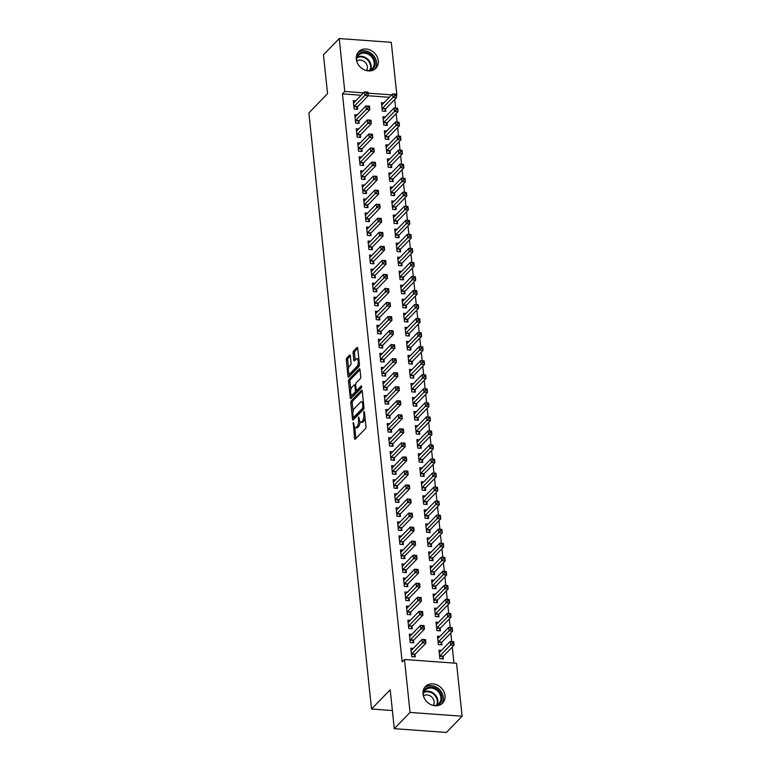 <?xml version="1.0" encoding="UTF-8"?>
<svg xmlns="http://www.w3.org/2000/svg" width="771" height="771" viewBox="0 0 771 771"><rect width="100%" height="100%" fill="white"/><g stroke="black" fill="none" stroke-linecap="round" stroke-linejoin="round"><path stroke-width="1.16" d="M353.282 422.383L354.525 438.41A1.503 0.578 -85.8 0 0 354.988 439.316A1.503 0.578 -85.8 0 0 355.238 439.191L365.55 428.57A1.503 0.578 -85.8 0 0 365.984 426.604L364.442 411.955L363.941 411.406L363.835 414.682A4.809 1.86 -85.8 0 1 362.466 420.976L361.609 421.862A4.809 1.86 -85.8 0 1 360.799 422.248A4.809 1.86 -85.8 0 1 359.315 419.347L358.611 416.899L358.515 420.166A4.809 1.86 -85.8 0 1 357.146 426.469L356.279 427.356A4.809 1.86 -85.8 0 1 355.47 427.741A4.809 1.86 -85.8 0 1 353.985 424.831L353.282 422.383M378.282 60.755A11.941 9.994 -135.9 0 1 375.872 68.272A11.941 9.994 -135.9 0 1 364.163 69.766A11.941 9.994 -135.9 0 1 356.327 59.155A11.941 9.994 -135.9 0 1 358.737 51.638A11.941 9.994 -135.9 0 1 370.456 50.144A11.941 9.994 -135.9 0 1 378.282 60.755M445.012 695.606A11.941 9.994 -135.9 0 1 442.602 703.123A11.941 9.994 -135.9 0 1 430.893 704.617A11.941 9.994 -135.9 0 1 423.057 694.016A11.941 9.994 -135.9 0 1 425.467 686.489A11.941 9.994 -135.9 0 1 437.176 684.995A11.941 9.994 -135.9 0 1 445.012 695.606M350.333 355.903A1.503 0.578 -85.8 0 0 349.87 354.997A1.503 0.578 -85.8 0 0 349.61 355.113L346.719 358.101A1.503 0.578 -85.8 0 0 346.295 360.067L348 376.325A1.503 0.578 -85.8 0 0 348.463 377.231A1.503 0.578 -85.8 0 0 348.714 377.115L359.026 366.485A1.503 0.578 -85.8 0 0 359.459 364.519L357.744 348.261A1.503 0.578 -85.8 0 0 357.281 347.355A1.503 0.578 -85.8 0 0 357.031 347.47L353.532 351.075A1.503 0.578 -85.8 0 0 353.108 353.041L353.841 359.999A1.503 0.578 -85.8 0 0 354.303 360.905A1.503 0.578 -85.8 0 0 354.554 360.789L356.289 358.997A4.019 1.561 -85.8 0 1 356.963 358.679A4.019 1.561 -85.8 0 1 358.255 361.936A4.019 1.561 -85.8 0 1 357.06 366.37L350.275 373.366A4.019 1.561 -85.8 0 1 349.6 373.694A4.019 1.561 -85.8 0 1 348.309 370.437A4.019 1.561 -85.8 0 1 349.504 365.994L350.632 364.828A1.503 0.578 -85.8 0 0 351.065 362.862L350.333 355.903L348.126 358.197A1.503 0.578 -85.8 0 0 347.702 360.163L348.54 368.162M361.185 95.247L342.449 93.879L402.154 661.913L404.486 659.504L456.557 663.282L462.118 716.211L410.047 712.433L404.486 659.504M342.449 93.879L344.782 91.479L339.221 38.55L391.292 42.328L396.853 95.257L396.246 95.209M462.118 716.211L446.37 732.45L394.289 728.672L390.203 689.785L371.535 709.031L308.882 112.923L327.55 93.677L323.463 54.789L339.221 38.55M394.289 728.672L410.047 712.433M351.219 400.959A1.503 0.578 -85.8 0 0 350.795 402.925L352.501 419.183A1.503 0.578 -85.8 0 0 352.973 420.089A1.503 0.578 -85.8 0 0 353.224 419.973L363.536 409.343A1.503 0.578 -85.8 0 0 363.96 407.377L362.254 391.119A1.503 0.578 -85.8 0 0 361.792 390.203A1.503 0.578 -85.8 0 0 361.532 390.328L351.219 400.959L352.626 401.055A1.503 0.578 -85.8 0 0 352.202 403.021L353.089 411.454M350.256 397.759L348.54 381.491A1.503 0.578 -85.8 0 1 348.974 379.525L359.286 368.904A1.503 0.578 -85.8 0 1 359.537 368.779A1.503 0.578 -85.8 0 1 359.999 369.685L360.732 376.643A1.503 0.578 -85.8 0 1 360.308 378.619L356.125 382.927A1.503 0.578 -85.8 0 0 355.691 384.893L356.183 389.509A1.503 0.578 -85.8 0 0 356.645 390.415A1.503 0.578 -85.8 0 0 356.896 390.299L361.252 385.808L361.454 387.736L350.969 398.54A1.503 0.578 -85.8 0 1 350.718 398.665A1.503 0.578 -85.8 0 1 350.256 397.759L351.634 397.855M371.535 709.031L392.391 710.544M357.233 114.879L354.766 114.696L355.643 123.119L359.17 123.379L358.929 121.105M385.375 116.922L382.908 116.739L383.794 125.162L387.312 125.422L387.071 123.148M360.182 142.953L357.715 142.78L358.602 151.203L362.119 151.453L361.878 149.189M388.333 144.996L385.866 144.823L386.743 153.246L390.261 153.496L390.03 151.232M363.131 171.037L360.664 170.854L361.551 179.277L365.069 179.537L364.828 177.263M391.282 173.08L388.815 172.897L389.702 181.32L393.22 181.58L392.979 179.306M366.08 199.111L363.613 198.937L364.5 207.36L368.018 207.611L367.777 205.346M394.232 201.154L391.764 200.98L392.651 209.404L396.169 209.654L395.928 207.389M369.039 227.194L366.562 227.011L367.449 235.434L370.967 235.695L370.735 233.42M397.181 229.238L394.713 229.054L395.6 237.478L399.118 237.738L398.877 235.463M371.988 255.268L369.521 255.095L370.408 263.518L373.925 263.769L373.684 261.494M400.139 257.312L397.663 257.138L398.549 265.561L402.067 265.812L401.836 263.537M374.937 283.352L372.47 283.169L373.357 291.592L376.874 291.852L376.634 289.578M403.088 285.395L400.621 285.212L401.498 293.635L405.026 293.896L404.785 291.621M377.886 311.426L375.419 311.253L376.306 319.676L379.824 319.926L379.583 317.652M406.038 313.469L403.57 313.296L404.457 321.719L407.975 321.97L407.734 319.695M380.835 339.51L378.368 339.327L379.255 347.75L382.773 348.01L382.541 345.736M408.987 341.553L406.519 341.37L407.406 349.793L410.924 350.053L410.683 347.779M383.794 367.584L381.327 367.41L382.204 375.834L385.731 376.084L385.49 373.81M411.936 369.627L409.468 369.454L410.355 377.877L413.873 378.127L413.632 375.853M386.743 395.668L384.276 395.484L385.163 403.908L388.68 404.168L388.439 401.893M414.894 397.711L412.418 397.528L413.304 405.951L416.822 406.211L416.591 403.937M389.692 423.742L387.225 423.558L388.112 431.982L391.629 432.242L391.389 429.967M417.843 425.785L415.376 425.602L416.263 434.034L419.781 434.285L419.54 432.011M392.641 451.825L390.174 451.642L391.061 460.065L394.579 460.316L394.338 458.051M420.793 453.868L418.325 453.685L419.212 462.108L422.73 462.359L422.489 460.094M395.6 479.899L393.123 479.716L394.01 488.139L397.528 488.4L397.296 486.125M423.742 481.942L421.274 481.759L422.161 490.183L425.679 490.443L425.438 488.168M398.549 507.973L396.082 507.8L396.969 516.223L400.486 516.474L400.245 514.209M426.691 510.017L424.223 509.843L425.11 518.266L428.628 518.517L428.397 516.252M401.498 536.057L399.031 535.874L399.918 544.297L403.435 544.557L403.194 542.283M429.649 538.1L427.182 537.917L428.059 546.34L431.587 546.6L431.346 544.326M404.447 564.131L401.98 563.958L402.867 572.381L406.384 572.631L406.144 570.357M432.598 566.174L430.131 566.001L431.018 574.424L434.536 574.674L434.295 572.4M407.396 592.215L404.929 592.032L405.816 600.455L409.334 600.715L409.093 598.441M435.548 594.258L433.08 594.075L433.967 602.498L437.485 602.758L437.244 600.484M410.355 620.289L407.888 620.115L408.765 628.538L412.283 628.789L412.051 626.515M438.497 622.332L436.029 622.158L436.916 630.582L440.434 630.832L440.193 628.558M413.304 648.372L410.837 648.189L411.724 656.613L415.241 656.873L415 654.598M441.455 650.416L438.978 650.232L439.865 658.656L443.383 658.916L443.152 656.641M389.336 97.291L368.23 95.758M453.955 663.099L452.269 647.042M451.69 641.539L450.784 633.001M450.216 627.507L449.31 618.959M448.732 613.465L447.835 604.927M447.257 599.424L446.361 590.885M445.783 585.382L444.886 576.843M444.308 571.35L443.412 562.801M442.833 557.308L441.937 548.769M441.359 543.266L440.463 534.727M439.884 529.234L438.988 520.685M438.41 515.192L437.514 506.643M436.935 501.15L436.029 492.611M435.451 487.108L434.555 478.569M433.977 473.076L433.08 464.527M432.502 459.034L431.606 450.495M431.028 444.992L430.131 436.453M429.553 430.95L428.657 422.412M428.078 416.918L427.182 408.37M426.604 402.876L425.708 394.338M425.129 388.835L424.233 380.296M423.655 374.802L422.749 366.254M422.171 360.761L421.274 352.212M420.696 346.719L419.8 338.18M419.222 332.677L418.325 324.138M417.747 318.645L416.851 310.096M416.273 304.603L415.376 296.064M414.798 290.561L413.902 282.022M413.323 276.519L412.427 267.98M411.849 262.487L410.953 253.938M410.374 248.445L409.468 239.906M408.89 234.403L407.994 225.864M407.416 220.371L406.519 211.823M405.941 206.329L405.045 197.781M404.467 192.287L403.57 183.749M402.992 178.246L402.096 169.707M401.518 164.213L400.621 155.665M400.043 150.172L399.147 141.633M398.568 136.13L397.672 127.591M397.094 122.088L396.188 113.549M395.619 108.056L394.713 99.507M439.971 636.374L437.504 636.191L438.391 644.614L441.908 644.874L441.677 642.6M411.83 634.331L409.362 634.148L410.239 642.571L413.767 642.831L413.526 640.556M437.022 608.3L434.555 608.117L435.442 616.54L438.959 616.79L438.718 614.526M408.881 606.257L406.404 606.073L407.29 614.497L410.808 614.747L410.577 612.482M434.073 580.216L431.606 580.033L432.492 588.466L436.01 588.716L435.769 586.442M405.922 578.173L403.455 577.99L404.341 586.423L407.859 586.673L407.618 584.399M431.124 552.142L428.657 551.959L429.543 560.382L433.061 560.642L432.82 558.368M402.973 550.099L400.506 549.916L401.392 558.339L404.91 558.599L404.669 556.325M428.175 524.058L425.698 523.885L426.585 532.308L430.102 532.559L429.871 530.284M400.024 522.015L397.557 521.842L398.443 530.265L401.961 530.515L401.72 528.241M425.216 495.984L422.749 495.801L423.636 504.224L427.153 504.485L426.912 502.21M397.075 493.941L394.607 493.758L395.484 502.181L399.002 502.441L398.771 500.167M422.267 467.901L419.8 467.727L420.687 476.15L424.204 476.401L423.963 474.126M394.116 465.857L391.649 465.684L392.535 474.107L396.053 474.358L395.812 472.083M419.318 439.827L416.851 439.643L417.737 448.067L421.255 448.327L421.014 446.052M391.167 437.783L388.7 437.6L389.586 446.024L393.104 446.284L392.863 444.009M416.369 411.743L413.902 411.569L414.779 419.993L418.306 420.243L418.065 417.969M388.218 409.7L385.751 409.526L386.637 417.949L390.155 418.2L389.914 415.926M413.41 383.669L410.943 383.486L411.83 391.909L415.347 392.169L415.116 389.895M385.269 381.626L382.801 381.443L383.688 389.866L387.206 390.126L386.965 387.852M410.461 355.585L407.994 355.412L408.881 363.835L412.398 364.085L412.157 361.821M382.32 353.542L379.843 353.369L380.729 361.792L384.247 362.042L384.016 359.778M407.512 327.511L405.045 327.328L405.931 335.751L409.449 336.011L409.208 333.737M379.361 325.468L376.894 325.285L377.78 333.708L381.298 333.968L381.057 331.694M404.563 299.437L402.096 299.254L402.982 307.677L406.5 307.928L406.259 305.663M376.412 297.384L373.945 297.211L374.831 305.634L378.349 305.885L378.108 303.62M401.614 271.353L399.147 271.17L400.024 279.594L403.541 279.854L403.31 277.579M373.463 269.31L370.996 269.127L371.882 277.55L375.4 277.811L375.159 275.536M398.655 243.279L396.188 243.096L397.075 251.519L400.592 251.78L400.351 249.505M370.514 241.236L368.046 241.053L368.923 249.476L372.451 249.737L372.21 247.462M395.706 215.196L393.239 215.022L394.126 223.445L397.643 223.696L397.402 221.422M367.555 213.153L365.088 212.979L365.974 221.402L369.492 221.653L369.261 219.378M392.757 187.122L390.29 186.939L391.176 195.362L394.694 195.622L394.453 193.348M364.606 185.079L362.139 184.895L363.025 193.319L366.543 193.579L366.302 191.304M389.808 159.038L387.341 158.865L388.227 167.288L391.745 167.538L391.504 165.264M361.657 156.995L359.19 156.821L360.076 165.245L363.594 165.495L363.353 163.221M386.859 130.964L384.382 130.781L385.269 139.204L388.786 139.464L388.555 137.19M358.708 128.921L356.241 128.738L357.127 137.161L360.645 137.421L360.404 135.147M383.9 102.88L381.433 102.707L382.32 111.13L385.837 111.381L385.596 109.106M355.759 100.837L353.291 100.664L354.168 109.087L357.686 109.337L357.455 107.063M391.668 94.881L368.095 93.166M363.517 92.838L344.782 91.479M396.313 95.826L396.853 95.257M355.47 427.741L356.877 427.838A4.809 1.86 -85.8 0 0 357.696 427.452L356.279 427.356M359.98 421.641A4.809 1.86 -85.8 0 1 358.554 426.575L357.696 427.452M360.799 422.248L362.206 422.354A4.809 1.86 -85.8 0 0 363.016 421.968L361.609 421.862M365.097 418.171A4.809 1.86 -85.8 0 1 363.873 421.082L363.016 421.968M354.756 427.279L355.932 438.487L354.525 438.41M362.254 391.138L352.626 401.055M353.725 417.496L353.908 419.26L352.501 419.183M353.147 416.841L353.648 417.39L362.698 408.061L362.794 404.688A4.809 1.86 -85.8 0 0 361.3 401.787A4.809 1.86 -85.8 0 0 360.491 402.173L354.303 408.543A4.809 1.86 -85.8 0 0 352.935 414.846L353.147 416.841M354.718 417.468L353.648 417.39M363.931 408.351L355.055 417.496M363.43 402.346A4.809 1.86 -85.8 0 0 362.707 401.884L361.3 401.787M351.653 397.836L351.335 394.781M350.795 389.654L349.947 381.597L348.54 381.491M359.999 369.714L350.381 379.631A1.503 0.578 -85.8 0 0 349.947 381.597M357.821 390.367A1.503 0.578 -85.8 0 0 358.052 390.521A1.503 0.578 -85.8 0 0 358.303 390.396L361.753 386.84M351.778 387.399A4.019 1.561 -85.8 0 0 350.593 391.832A4.019 1.561 -85.8 0 0 351.875 395.089A4.019 1.561 -85.8 0 0 352.559 394.771L354.949 392.304A1.503 0.578 -85.8 0 0 355.373 390.338L354.891 385.722A1.503 0.578 -85.8 0 0 354.429 384.806A1.503 0.578 -85.8 0 0 354.178 384.931L351.778 387.399M351.875 395.089L353.282 395.195A4.019 1.561 -85.8 0 0 353.966 394.868L352.559 394.771M355.373 390.338L356.78 390.434A1.503 0.578 -85.8 0 1 356.356 392.41L353.966 394.868M349.6 373.694L351.007 373.79A4.019 1.561 -85.8 0 0 351.682 373.472L350.275 373.366M359.431 364.317A4.019 1.561 -85.8 0 1 358.467 366.476L351.682 373.472M358.881 359.055A4.019 1.561 -85.8 0 0 358.37 358.785L356.963 358.679M357.754 348.28L354.939 351.171A1.503 0.578 -85.8 0 0 354.515 353.147L355.248 360.076M349.09 373.415L349.408 376.402M452.085 641.78L452.24 643.187L453.647 643.284L453.493 641.886L450.168 641.433L453.685 641.684L454.052 645.202L450.534 644.942L450.168 641.433L439.547 652.382A1.532 0.598 94.2 0 1 439.316 652.497L439.219 652.507M442.168 658.82L443.229 656.468A1.532 0.598 94.2 0 1 443.431 656.14L454.052 645.202L453.647 643.284M439.634 656.381L439.701 656.217A1.532 0.598 94.2 0 1 439.913 655.89L452.24 643.187M424.089 641.144L425.496 641.241L425.351 639.843L423.944 639.737L424.089 641.144L422.383 642.898L422.016 639.39L425.534 639.641L425.9 643.159L422.383 642.898L411.762 653.847A1.532 0.598 -85.8 0 0 411.56 654.174L411.483 654.338M411.078 650.464L411.165 650.454A1.532 0.598 -85.8 0 0 411.396 650.338L422.016 639.39L423.944 639.737M425.496 641.241L425.9 643.159L415.28 654.097A1.532 0.598 -85.8 0 0 415.077 654.425L414.017 656.776M450.611 627.739L450.765 629.146L452.172 629.252L452.018 627.845L448.693 627.392L452.211 627.652L452.577 631.16L449.059 630.9L448.693 627.392L438.073 638.34A1.532 0.598 94.2 0 1 437.841 638.465L437.745 638.465M440.694 644.787L441.744 642.426A1.532 0.598 94.2 0 1 441.956 642.108L452.577 631.16L452.172 629.252M438.15 642.349L438.227 642.176A1.532 0.598 94.2 0 1 438.439 641.848L450.765 629.146M449.136 613.706L449.291 615.104L450.698 615.21L450.543 613.803L447.219 613.35L450.736 613.61L451.102 617.118L447.585 616.867L447.219 613.35L436.598 624.298A1.532 0.598 94.2 0 1 436.367 624.423L436.27 624.423M439.219 630.745L440.27 628.394A1.532 0.598 94.2 0 1 440.482 628.066L451.102 617.118L450.698 615.21M436.675 628.307L436.752 628.134A1.532 0.598 94.2 0 1 436.964 627.806L449.291 615.104M422.614 627.102L424.021 627.208L423.877 625.801L422.469 625.695L422.614 627.102L420.908 628.857L420.542 625.348L424.06 625.609L424.426 629.117L420.908 628.857L410.288 639.805A1.532 0.598 -85.8 0 0 410.085 640.132L410.008 640.306M409.594 636.422L409.69 636.422A1.532 0.598 -85.8 0 0 409.921 636.297L420.542 625.348L422.469 625.695M424.021 627.208L424.426 629.117L413.805 640.065A1.532 0.598 -85.8 0 0 413.603 640.383L412.543 642.744M421.139 613.061L422.547 613.167L422.402 611.76L420.995 611.663L421.139 613.061L419.434 614.824L419.067 611.307L422.585 611.567L422.951 615.075L419.434 614.824L408.813 625.763A1.532 0.598 -85.8 0 0 408.611 626.091L408.534 626.264M408.119 622.38L408.216 622.38A1.532 0.598 -85.8 0 0 408.447 622.255L419.067 611.307L420.995 611.663M422.547 613.167L422.951 615.075L412.331 626.023A1.532 0.598 -85.8 0 0 412.128 626.351L411.068 628.702M423 693.177A10.331 8.645 -135.9 0 1 436.29 688.628A10.331 8.645 -135.9 0 1 441.947 698.324A10.331 8.645 -135.9 0 1 435.991 705.783M433.88 705.59A9.57 8.009 44.1 0 0 438.978 703.451A9.57 8.009 44.1 0 0 435.711 689.515A9.57 8.009 44.1 0 0 425.245 690.132A9.57 8.009 44.1 0 0 423.26 695.288M433.157 705.426A6.814 5.696 44.1 0 0 430.411 696.001A6.814 5.696 44.1 0 0 423.443 696.001M441.504 704.068A11.864 9.927 44.1 0 0 436.868 687.462A11.864 9.927 44.1 0 0 424.551 687.616M356.279 58.326A10.331 8.645 -135.9 0 1 369.56 53.777A10.331 8.645 -135.9 0 1 375.226 63.473A10.331 8.645 -135.9 0 1 369.27 70.932M367.15 70.73A9.57 8.009 44.1 0 0 372.248 68.6A9.57 8.009 44.1 0 0 368.981 54.664A9.57 8.009 44.1 0 0 358.515 55.281A9.57 8.009 44.1 0 0 356.539 60.437M366.437 70.575A6.814 5.696 44.1 0 0 363.681 61.15A6.814 5.696 44.1 0 0 356.722 61.15M374.783 69.217A11.864 9.927 44.1 0 0 370.138 52.611A11.864 9.927 44.1 0 0 357.821 52.765M447.662 599.665L447.806 601.062L449.214 601.168L449.069 599.761L445.734 599.318L449.252 599.568L449.628 603.076L446.11 602.826L445.734 599.318L435.114 610.256A1.532 0.598 94.2 0 1 434.892 610.381L434.796 610.391M437.735 616.704L438.795 614.352A1.532 0.598 94.2 0 1 439.007 614.024L449.628 603.076L449.214 601.168M435.201 614.265L435.278 614.092A1.532 0.598 94.2 0 1 435.49 613.774L447.806 601.062M446.187 585.623L446.332 587.03L447.739 587.126L447.594 585.729L444.26 585.276L447.778 585.526L448.153 589.044L444.636 588.784L444.26 585.276L433.639 596.224A1.532 0.598 94.2 0 1 433.418 596.34L433.321 596.349M436.261 602.671L437.321 600.31A1.532 0.598 94.2 0 1 437.533 599.983L448.153 589.044L447.739 587.126M433.726 600.223L433.803 600.06A1.532 0.598 94.2 0 1 434.015 599.732L446.332 587.03M419.665 599.019L421.072 599.125L420.918 597.718L419.511 597.621L419.665 599.019L417.959 600.782L417.593 597.274L421.111 597.525L421.477 601.033L417.959 600.782L407.339 611.731A1.532 0.598 -85.8 0 0 407.127 612.049L407.049 612.222M406.645 608.348L406.741 608.338A1.532 0.598 -85.8 0 0 406.972 608.213L417.593 597.274L419.511 597.621M421.072 599.125L421.477 601.033L410.856 611.981A1.532 0.598 -85.8 0 0 410.654 612.309L409.594 614.66M418.19 584.987L419.597 585.083L419.443 583.686L418.036 583.58L418.19 584.987L416.485 586.741L416.118 583.233L419.636 583.483L420.002 587.001L416.485 586.741L405.864 597.689A1.532 0.598 -85.8 0 0 405.652 598.017L405.575 598.18M405.17 594.306L405.267 594.296A1.532 0.598 -85.8 0 0 405.498 594.181L416.118 583.233L418.036 583.58M419.597 585.083L420.002 587.001L409.382 597.939A1.532 0.598 -85.8 0 0 409.17 598.267L408.119 600.628M444.713 571.581L444.857 572.988L446.264 573.094L446.12 571.687L442.785 571.234L446.303 571.494L446.679 575.002L443.152 574.742L442.785 571.234L432.165 582.182A1.532 0.598 94.2 0 1 431.933 582.307L431.847 582.307M434.786 588.63L435.846 586.268A1.532 0.598 94.2 0 1 436.058 585.95L446.679 575.002L446.264 573.094M432.252 586.191L432.329 586.018A1.532 0.598 94.2 0 1 432.531 585.69L444.857 572.988M416.716 570.945L418.123 571.051L417.969 569.644L416.562 569.538L416.716 570.945L415.01 572.699L414.634 569.191L418.161 569.451L418.528 572.959L415.01 572.699L404.389 583.647A1.532 0.598 -85.8 0 0 404.177 583.975L404.1 584.148M403.696 580.264L403.792 580.264A1.532 0.598 -85.8 0 0 404.014 580.139L414.634 569.191L416.562 569.538M418.123 571.051L418.528 572.959L407.907 583.907A1.532 0.598 -85.8 0 0 407.695 584.225L406.645 586.586M443.238 557.549L443.383 558.946L444.79 559.052L444.645 557.645L441.311 557.202L444.828 557.452L445.195 560.96L441.677 560.71L441.311 557.202L430.69 568.14A1.532 0.598 94.2 0 1 430.459 568.266L430.372 568.275M433.312 574.588L434.372 572.236A1.532 0.598 94.2 0 1 434.574 571.909L445.195 560.96L444.79 559.052M430.777 572.149L430.854 571.976A1.532 0.598 94.2 0 1 431.056 571.648L443.383 558.946M415.232 556.903L416.639 557.009L416.494 555.602L415.087 555.505L415.232 556.903L413.535 558.667L413.16 555.159L416.677 555.409L417.053 558.917L413.535 558.667L402.915 569.605A1.532 0.598 -85.8 0 0 402.703 569.933L402.626 570.106M402.221 566.232L402.317 566.222A1.532 0.598 -85.8 0 0 402.539 566.097L413.16 555.159L415.087 555.505M416.639 557.009L417.053 558.917L406.433 569.865A1.532 0.598 -85.8 0 0 406.221 570.193L405.16 572.545M441.764 543.507L441.908 544.914L443.315 545.01L443.171 543.603L439.836 543.16L443.354 543.41L443.72 546.918L440.202 546.668L439.836 543.16L429.216 554.098A1.532 0.598 94.2 0 1 428.984 554.224L428.888 554.233M431.837 560.546L432.897 558.194A1.532 0.598 94.2 0 1 433.1 557.867L443.72 546.918L443.315 545.01M429.302 558.108L429.38 557.944A1.532 0.598 94.2 0 1 429.582 557.616L441.908 544.914M440.289 529.465L440.434 530.872L441.841 530.968L441.696 529.571L438.362 529.118L441.879 529.378L442.246 532.886L438.728 532.626L438.362 529.118L427.741 540.066A1.532 0.598 94.2 0 1 427.51 540.192L427.413 540.192M430.363 546.514L431.423 544.153A1.532 0.598 94.2 0 1 431.625 543.825L442.246 532.886L441.841 530.968M427.828 544.075L427.905 543.902A1.532 0.598 94.2 0 1 428.107 543.574L440.434 530.872M438.805 515.423L438.959 516.83L440.366 516.936L440.222 515.529L436.887 515.076L440.405 515.336L440.771 518.844L437.253 518.594L436.887 515.076L426.267 526.024A1.532 0.598 94.2 0 1 426.035 526.15L425.939 526.15M428.888 532.472L429.948 530.12A1.532 0.598 94.2 0 1 430.151 529.793L440.771 518.844L440.366 516.936M426.353 530.034L426.43 529.86A1.532 0.598 94.2 0 1 426.633 529.532L438.959 516.83M437.33 501.391L437.485 502.788L438.892 502.894L438.738 501.487L435.413 501.044L438.93 501.295L439.297 504.803L435.779 504.552L435.413 501.044L424.792 511.983A1.532 0.598 94.2 0 1 424.561 512.108L424.464 512.117M427.413 518.43L428.474 516.078A1.532 0.598 94.2 0 1 428.676 515.751L439.297 504.803L438.892 502.894M424.869 515.992L424.946 515.818A1.532 0.598 94.2 0 1 425.158 515.491L437.485 502.788M435.856 487.349L436.01 488.756L437.417 488.853L437.263 487.455L433.938 487.002L437.456 487.253L437.822 490.77L434.304 490.51L433.938 487.002L423.318 497.95A1.532 0.598 94.2 0 1 423.086 498.066L422.99 498.076M425.939 504.388L426.989 502.037A1.532 0.598 94.2 0 1 427.201 501.709L437.822 490.77L437.417 488.853M423.395 501.95L423.472 501.786A1.532 0.598 94.2 0 1 423.684 501.458L436.01 488.756M434.381 473.307L434.526 474.714L435.933 474.82L435.788 473.413L432.454 472.96L435.981 473.221L436.347 476.729L432.83 476.468L432.454 472.96L421.833 483.909A1.532 0.598 94.2 0 1 421.612 484.034L421.515 484.034M424.455 490.356L425.515 487.995A1.532 0.598 94.2 0 1 425.727 487.677L436.347 476.729L435.933 474.82M421.92 487.918L421.997 487.744A1.532 0.598 94.2 0 1 422.209 487.417L434.526 474.714M432.907 459.275L433.051 460.673L434.459 460.779L434.314 459.371L430.979 458.918L434.497 459.179L434.873 462.687L431.355 462.436L430.979 458.918L420.359 469.867A1.532 0.598 94.2 0 1 420.137 469.992L420.041 469.992M422.98 476.314L424.04 473.963A1.532 0.598 94.2 0 1 424.252 473.635L434.873 462.687L434.459 460.779M420.446 473.876L420.523 473.702A1.532 0.598 94.2 0 1 420.735 473.375L433.051 460.673M431.432 445.233L431.577 446.631L432.984 446.737L432.839 445.33L429.505 444.886L433.023 445.137L433.398 448.645L429.871 448.394L429.505 444.886L418.884 455.825A1.532 0.598 94.2 0 1 418.653 455.95L418.566 455.96M421.506 462.272L422.566 459.921A1.532 0.598 94.2 0 1 422.778 459.593L433.398 448.645L432.984 446.737M418.971 459.834L419.048 459.661A1.532 0.598 94.2 0 1 419.251 459.343L431.577 446.631M429.958 431.191L430.102 432.598L431.509 432.695L431.365 431.297L428.03 430.844L431.548 431.095L431.914 434.613L428.397 434.352L428.03 430.844L417.41 441.793A1.532 0.598 94.2 0 1 417.178 441.908L417.092 441.918M420.031 448.24L421.091 445.879A1.532 0.598 94.2 0 1 421.294 445.551L431.914 434.613L431.509 432.695M417.496 445.792L417.574 445.628A1.532 0.598 94.2 0 1 417.776 445.301L430.102 432.598M428.483 417.15L428.628 418.557L430.035 418.663L429.89 417.256L426.556 416.803L430.073 417.063L430.44 420.571L426.922 420.311L426.556 416.803L415.935 427.751A1.532 0.598 94.2 0 1 415.704 427.876L415.608 427.876M418.557 434.198L419.617 431.837A1.532 0.598 94.2 0 1 419.819 431.519L430.44 420.571L430.035 418.663M416.022 431.76L416.099 431.587A1.532 0.598 94.2 0 1 416.301 431.259L428.628 418.557M427.009 403.117L427.153 404.515L428.56 404.621L428.416 403.214L425.081 402.77L428.599 403.021L428.965 406.529L425.447 406.278L425.081 402.77L414.461 413.709A1.532 0.598 94.2 0 1 414.229 413.834L414.133 413.844M417.082 420.156L418.142 417.805A1.532 0.598 94.2 0 1 418.345 417.477L428.965 406.529L428.56 404.621M414.547 417.718L414.625 417.545A1.532 0.598 94.2 0 1 414.827 417.217L427.153 404.515M425.525 389.076L425.679 390.483L427.086 390.579L426.941 389.172L423.607 388.729L427.124 388.979L427.491 392.487L423.973 392.237L423.607 388.729L412.986 399.667A1.532 0.598 94.2 0 1 412.755 399.792L412.658 399.802M415.608 406.115L416.668 403.763A1.532 0.598 94.2 0 1 416.87 403.435L427.491 392.487L427.086 390.579M413.073 403.676L413.15 403.503A1.532 0.598 94.2 0 1 413.352 403.185L425.679 390.483M424.05 375.034L424.204 376.441L425.611 376.537L425.457 375.14L422.132 374.687L425.65 374.947L426.016 378.455L422.498 378.195L422.132 374.687L411.512 385.635A1.532 0.598 94.2 0 1 411.28 385.76L411.184 385.76M414.133 392.082L415.193 389.721A1.532 0.598 94.2 0 1 415.396 389.394L426.016 378.455L425.611 376.537M411.589 389.644L411.666 389.471A1.532 0.598 94.2 0 1 411.878 389.143L424.204 376.441M422.575 360.992L422.73 362.399L424.137 362.505L423.983 361.098L420.658 360.645L424.175 360.905L424.542 364.413L421.024 364.163L420.658 360.645L410.037 371.593A1.532 0.598 94.2 0 1 409.806 371.718L409.709 371.718M412.658 378.041L413.709 375.689A1.532 0.598 94.2 0 1 413.921 375.361L424.542 364.413L424.137 362.505M410.114 375.602L410.191 375.429A1.532 0.598 94.2 0 1 410.403 375.101L422.73 362.399M421.101 346.96L421.245 348.357L422.662 348.463L422.508 347.056L419.173 346.613L422.701 346.863L423.067 350.371L419.549 350.121L419.173 346.613L408.553 357.551A1.532 0.598 94.2 0 1 408.331 357.677L408.235 357.686M411.174 363.999L412.234 361.647A1.532 0.598 94.2 0 1 412.446 361.32L423.067 350.371L422.662 348.463M408.64 361.56L408.717 361.387A1.532 0.598 94.2 0 1 408.929 361.059L421.245 348.357M419.626 332.918L419.771 334.325L421.178 334.421L421.033 333.024L417.699 332.571L421.217 332.821L421.592 336.339L418.075 336.079L417.699 332.571L407.078 343.519A1.532 0.598 94.2 0 1 406.857 343.635L406.76 343.644M409.7 349.957L410.76 347.605A1.532 0.598 94.2 0 1 410.972 347.278L421.592 336.339L421.178 334.421M407.165 347.519L407.242 347.355A1.532 0.598 94.2 0 1 407.454 347.027L419.771 334.325M418.152 318.876L418.296 320.283L419.703 320.379L419.559 318.982L416.224 318.529L419.742 318.789L420.118 322.297L416.6 322.037L416.224 318.529L405.604 329.477A1.532 0.598 94.2 0 1 405.382 329.603L405.286 329.603M408.225 335.925L409.285 333.564A1.532 0.598 94.2 0 1 409.497 333.245L420.118 322.297L419.703 320.379M405.691 333.486L405.768 333.313A1.532 0.598 94.2 0 1 405.98 332.985L418.296 320.283M416.677 304.834L416.822 306.241L418.229 306.347L418.084 304.94L414.75 304.487L418.267 304.747L418.634 308.255L415.116 308.005L414.75 304.487L404.129 315.435A1.532 0.598 94.2 0 1 403.898 315.561L403.811 315.561M406.751 321.883L407.811 319.531A1.532 0.598 94.2 0 1 408.013 319.204L418.634 308.255L418.229 306.347M404.216 319.445L404.293 319.271A1.532 0.598 94.2 0 1 404.496 318.943L416.822 306.241M415.203 290.802L415.347 292.199L416.754 292.305L416.61 290.898L413.275 290.455L416.793 290.706L417.159 294.214L413.642 293.963L413.275 290.455L402.655 301.394A1.532 0.598 94.2 0 1 402.423 301.519L402.337 301.528M405.276 307.841L406.336 305.489A1.532 0.598 94.2 0 1 406.539 305.162L417.159 294.214L416.754 292.305M402.741 305.403L402.819 305.229A1.532 0.598 94.2 0 1 403.021 304.911L415.347 292.199M413.728 276.76L413.873 278.167L415.28 278.264L415.135 276.866L411.801 276.413L415.318 276.664L415.685 280.181L412.167 279.921L411.801 276.413L401.18 287.361A1.532 0.598 94.2 0 1 400.949 287.477L400.853 287.487M403.802 293.809L404.862 291.448A1.532 0.598 94.2 0 1 405.064 291.12L415.685 280.181L415.28 278.264M401.267 291.361L401.344 291.197A1.532 0.598 94.2 0 1 401.546 290.869L413.873 278.167M412.254 262.718L412.398 264.125L413.805 264.231L413.661 262.824L410.326 262.371L413.844 262.632L414.21 266.14L410.692 265.879L410.326 262.371L399.706 273.32A1.532 0.598 94.2 0 1 399.474 273.445L399.378 273.445M402.327 279.767L403.387 277.406A1.532 0.598 94.2 0 1 403.59 277.088L414.21 266.14L413.805 264.231M399.792 277.329L399.87 277.155A1.532 0.598 94.2 0 1 400.072 276.828L412.398 264.125M413.757 542.871L415.164 542.967L415.02 541.56L413.613 541.464L413.757 542.871L412.061 544.625L411.685 541.117L415.203 541.367L415.579 544.875L412.061 544.625L401.44 555.573A1.532 0.598 -85.8 0 0 401.228 555.901L401.151 556.064M400.747 552.19L400.843 552.181A1.532 0.598 -85.8 0 0 401.065 552.055L411.685 541.117L413.613 541.464M415.164 542.967L415.579 544.875L404.958 555.824A1.532 0.598 -85.8 0 0 404.746 556.151L403.686 558.503M412.283 528.829L413.69 528.925L413.545 527.528L412.138 527.422L412.283 528.829L410.577 530.583L410.211 527.075L413.728 527.335L414.104 530.843L410.577 530.583L399.956 541.531A1.532 0.598 -85.8 0 0 399.754 541.859L399.677 542.032M399.272 538.148L399.359 538.148A1.532 0.598 -85.8 0 0 399.59 538.023L410.211 527.075L412.138 527.422M413.69 528.925L414.104 530.843L403.484 541.782A1.532 0.598 -85.8 0 0 403.272 542.109L402.211 544.471M410.808 514.787L412.215 514.893L412.071 513.486L410.664 513.38L410.808 514.787L409.102 516.551L408.736 513.033L412.254 513.293L412.62 516.801L409.102 516.551L398.482 527.489A1.532 0.598 -85.8 0 0 398.279 527.817L398.202 527.99M397.797 524.107L397.884 524.107A1.532 0.598 -85.8 0 0 398.115 523.981L408.736 513.033L410.664 513.38M412.215 514.893L412.62 516.801L401.999 527.75A1.532 0.598 -85.8 0 0 401.797 528.077L400.737 530.429M409.334 500.745L410.741 500.851L410.596 499.444L409.189 499.348L409.334 500.745L407.628 502.509L407.261 499.001L410.779 499.251L411.145 502.759L407.628 502.509L397.007 513.447A1.532 0.598 -85.8 0 0 396.805 513.775L396.728 513.949M396.313 510.074L396.41 510.065A1.532 0.598 -85.8 0 0 396.641 509.939L407.261 499.001L409.189 499.348M410.741 500.851L411.145 502.759L400.525 513.708A1.532 0.598 -85.8 0 0 400.322 514.035L399.262 516.387M407.859 486.713L409.266 486.809L409.122 485.412L407.714 485.306L407.859 486.713L406.153 488.467L405.787 484.959L409.305 485.21L409.671 488.727L406.153 488.467L395.533 499.415A1.532 0.598 -85.8 0 0 395.33 499.743L395.253 499.907M394.839 496.032L394.935 496.023A1.532 0.598 -85.8 0 0 395.166 495.907L405.787 484.959L407.714 485.306M409.266 486.809L409.671 488.727L399.05 499.666A1.532 0.598 -85.8 0 0 398.848 499.993L397.788 502.345M406.384 472.671L407.792 472.768L407.637 471.37L406.23 471.264L406.384 472.671L404.679 474.425L404.312 470.917L407.83 471.177L408.196 474.685L404.679 474.425L394.058 485.373A1.532 0.598 -85.8 0 0 393.846 485.701L393.779 485.875M393.364 481.991L393.461 481.991A1.532 0.598 -85.8 0 0 393.692 481.865L404.312 470.917L406.23 471.264M407.792 472.768L408.196 474.685L397.576 485.634A1.532 0.598 -85.8 0 0 397.373 485.952L396.313 488.313M404.91 458.629L406.317 458.735L406.163 457.328L404.756 457.222L404.91 458.629L403.204 460.393L402.838 456.875L406.356 457.136L406.722 460.644L403.204 460.393L392.584 471.332A1.532 0.598 -85.8 0 0 392.372 471.659L392.294 471.833M391.89 467.949L391.986 467.949A1.532 0.598 -85.8 0 0 392.217 467.824L402.838 456.875L404.756 457.222M406.317 458.735L406.722 460.644L396.101 471.592A1.532 0.598 -85.8 0 0 395.889 471.919L394.839 474.271M403.435 444.588L404.842 444.694L404.688 443.286L403.281 443.19L403.435 444.588L401.73 446.351L401.354 442.843L404.881 443.094L405.247 446.602L401.73 446.351L391.109 457.299A1.532 0.598 -85.8 0 0 390.897 457.617L390.82 457.791M390.415 453.917L390.512 453.907A1.532 0.598 -85.8 0 0 390.743 453.782L401.354 442.843L403.281 443.19M404.842 444.694L405.247 446.602L394.627 457.55A1.532 0.598 -85.8 0 0 394.415 457.878L393.364 460.229M401.951 430.555L403.358 430.652L403.214 429.254L401.807 429.148L401.951 430.555L400.255 432.309L399.879 428.801L403.397 429.052L403.773 432.57L400.255 432.309L389.634 443.258A1.532 0.598 -85.8 0 0 389.422 443.585L389.345 443.749M388.941 439.875L389.037 439.865A1.532 0.598 -85.8 0 0 389.259 439.749L399.879 428.801L401.807 429.148M403.358 430.652L403.773 432.57L393.152 443.508A1.532 0.598 -85.8 0 0 392.94 443.836L391.88 446.197M400.477 416.513L401.884 416.619L401.739 415.212L400.332 415.106L400.477 416.513L398.78 418.267L398.405 414.759L401.922 415.02L402.298 418.528L398.78 418.267L388.16 429.216A1.532 0.598 -85.8 0 0 387.948 429.543L387.871 429.717M387.466 425.833L387.562 425.833A1.532 0.598 -85.8 0 0 387.784 425.708L398.405 414.759L400.332 415.106M401.884 416.619L402.298 418.528L391.678 429.476A1.532 0.598 -85.8 0 0 391.466 429.794L390.405 432.155M399.002 402.472L400.409 402.578L400.265 401.171L398.858 401.074L399.002 402.472L397.296 404.235L396.93 400.727L400.448 400.978L400.824 404.486L397.296 404.235L386.676 415.174A1.532 0.598 -85.8 0 0 386.473 415.502L386.396 415.675M385.992 411.801L386.078 411.791A1.532 0.598 -85.8 0 0 386.31 411.666L396.93 400.727L398.858 401.074M400.409 402.578L400.824 404.486L390.203 415.434A1.532 0.598 -85.8 0 0 389.991 415.762L388.931 418.113M397.528 388.439L398.935 388.536L398.79 387.129L397.383 387.032L397.528 388.439L395.822 390.193L395.456 386.685L398.973 386.936L399.339 390.444L395.822 390.193L385.201 401.142A1.532 0.598 -85.8 0 0 384.999 401.46L384.922 401.633M384.517 397.759L384.604 397.749A1.532 0.598 -85.8 0 0 384.835 397.624L395.456 386.685L397.383 387.032M398.935 388.536L399.339 390.444L388.719 401.392A1.532 0.598 -85.8 0 0 388.517 401.72L387.456 404.071M396.053 374.398L397.46 374.494L397.316 373.097L395.909 372.991L396.053 374.398L394.347 376.152L393.981 372.644L397.499 372.904L397.865 376.412L394.347 376.152L383.727 387.1A1.532 0.598 -85.8 0 0 383.524 387.428L383.447 387.601M383.033 383.717L383.129 383.717A1.532 0.598 -85.8 0 0 383.36 383.592L393.981 372.644L395.909 372.991M397.46 374.494L397.865 376.412L387.244 387.35A1.532 0.598 -85.8 0 0 387.042 387.678L385.982 390.039M394.579 360.356L395.986 360.462L395.841 359.055L394.434 358.949L394.579 360.356L392.873 362.11L392.506 358.602L396.024 358.862L396.39 362.37L392.873 362.11L382.252 373.058A1.532 0.598 -85.8 0 0 382.05 373.386L381.973 373.559M381.558 369.675L381.655 369.675A1.532 0.598 -85.8 0 0 381.886 369.55L392.506 358.602L394.434 358.949M395.986 360.462L396.39 362.37L385.77 373.318A1.532 0.598 -85.8 0 0 385.567 373.646L384.507 375.997M393.104 346.314L394.511 346.42L394.366 345.013L392.95 344.916L393.104 346.314L391.398 348.078L391.032 344.57L394.55 344.82L394.916 348.328L391.398 348.078L380.778 359.016A1.532 0.598 -85.8 0 0 380.575 359.344L380.498 359.517M380.084 355.643L380.18 355.633A1.532 0.598 -85.8 0 0 380.411 355.508L391.032 344.57L392.95 344.916M394.511 346.42L394.916 348.328L384.295 359.276A1.532 0.598 -85.8 0 0 384.093 359.604L383.033 361.956M391.629 332.282L393.037 332.378L392.882 330.981L391.475 330.875L391.629 332.282L389.924 334.036L389.557 330.528L393.075 330.778L393.441 334.296L389.924 334.036L379.303 344.984A1.532 0.598 -85.8 0 0 379.091 345.312L379.014 345.475M378.609 341.601L378.706 341.592A1.532 0.598 -85.8 0 0 378.937 341.476L389.557 330.528L391.475 330.875M393.037 332.378L393.441 334.296L382.821 345.235A1.532 0.598 -85.8 0 0 382.618 345.562L381.558 347.914M390.155 318.24L391.562 318.336L391.408 316.939L390.001 316.833L390.155 318.24L388.449 319.994L388.083 316.486L391.601 316.746L391.967 320.254L388.449 319.994L377.829 330.942A1.532 0.598 -85.8 0 0 377.617 331.27L377.539 331.443M377.135 327.559L377.231 327.559A1.532 0.598 -85.8 0 0 377.462 327.434L388.083 316.486L390.001 316.833M391.562 318.336L391.967 320.254L381.346 331.202A1.532 0.598 -85.8 0 0 381.134 331.52L380.084 333.882M388.671 304.198L390.078 304.304L389.933 302.897L388.526 302.791L388.671 304.198L386.975 305.962L386.599 302.444L390.126 302.704L390.492 306.212L386.975 305.962L376.354 316.9A1.532 0.598 -85.8 0 0 376.142 317.228L376.065 317.401M375.66 313.518L375.756 313.518A1.532 0.598 -85.8 0 0 375.978 313.392L386.599 302.444L388.526 302.791M390.078 304.304L390.492 306.212L379.872 317.16A1.532 0.598 -85.8 0 0 379.66 317.488L378.6 319.84M387.196 290.156L388.603 290.262L388.459 288.855L387.052 288.759L387.196 290.156L385.5 291.92L385.124 288.412L388.642 288.662L389.018 292.17L385.5 291.92L374.879 302.868A1.532 0.598 -85.8 0 0 374.667 303.186L374.59 303.36M374.186 299.485L374.282 299.476A1.532 0.598 -85.8 0 0 374.504 299.35L385.124 288.412L387.052 288.759M388.603 290.262L389.018 292.17L378.397 303.119A1.532 0.598 -85.8 0 0 378.185 303.446L377.125 305.798M385.722 276.124L387.129 276.22L386.984 274.823L385.577 274.717L385.722 276.124L384.016 277.878L383.65 274.37L387.167 274.621L387.543 278.138L384.016 277.878L373.395 288.826A1.532 0.598 -85.8 0 0 373.193 289.154L373.116 289.318M372.711 285.443L372.798 285.434A1.532 0.598 -85.8 0 0 373.029 285.318L383.65 274.37L385.577 274.717M387.129 276.22L387.543 278.138L376.923 289.077A1.532 0.598 -85.8 0 0 376.711 289.404L375.65 291.766M384.247 262.082L385.654 262.188L385.51 260.781L384.103 260.675L384.247 262.082L382.541 263.836L382.175 260.328L385.693 260.588L386.059 264.096L382.541 263.836L371.921 274.784A1.532 0.598 -85.8 0 0 371.718 275.112L371.641 275.286M371.236 271.402L371.323 271.402A1.532 0.598 -85.8 0 0 371.555 271.276L382.175 260.328L384.103 260.675M385.654 262.188L386.059 264.096L375.438 275.045A1.532 0.598 -85.8 0 0 375.236 275.363L374.176 277.724M410.77 248.686L410.924 250.083L412.331 250.19L412.177 248.782L408.852 248.329L412.369 248.59L412.736 252.098L409.218 251.847L408.852 248.329L398.231 259.278A1.532 0.598 94.2 0 1 398 259.403L397.903 259.413M400.853 265.725L401.913 263.374A1.532 0.598 94.2 0 1 402.115 263.046L412.736 252.098L412.331 250.19M398.308 263.287L398.385 263.113A1.532 0.598 94.2 0 1 398.597 262.786L410.924 250.083M382.773 248.04L384.18 248.146L384.035 246.739L382.628 246.643L382.773 248.04L381.067 249.804L380.701 246.286L384.218 246.547L384.584 250.055L381.067 249.804L370.446 260.743A1.532 0.598 -85.8 0 0 370.244 261.07L370.167 261.244M369.752 257.369L369.849 257.36A1.532 0.598 -85.8 0 0 370.08 257.235L380.701 246.286L382.628 246.643M384.18 248.146L384.584 250.055L373.964 261.003A1.532 0.598 -85.8 0 0 373.762 261.33L372.701 263.682M409.295 234.644L409.449 236.051L410.856 236.148L410.702 234.741L407.377 234.297L410.895 234.548L411.261 238.056L407.743 237.805L407.377 234.297L396.757 245.236A1.532 0.598 94.2 0 1 396.525 245.361L396.429 245.371M399.378 251.683L400.428 249.332A1.532 0.598 94.2 0 1 400.641 249.004L411.261 238.056L410.856 236.148M396.834 249.245L396.911 249.072A1.532 0.598 94.2 0 1 397.123 248.754L409.449 236.051M381.298 234.008L382.705 234.105L382.561 232.697L381.153 232.601L381.298 234.008L379.592 235.762L379.226 232.254L382.744 232.505L383.11 236.013L379.592 235.762L368.972 246.71A1.532 0.598 -85.8 0 0 368.769 247.028L368.692 247.202M368.278 243.328L368.374 243.318A1.532 0.598 -85.8 0 0 368.605 243.193L379.226 232.254L381.153 232.601M382.705 234.105L383.11 236.013L372.489 246.961A1.532 0.598 -85.8 0 0 372.287 247.289L371.227 249.64M407.82 220.602L407.975 222.009L409.382 222.106L409.228 220.708L405.893 220.255L409.42 220.516L409.786 224.024L406.269 223.763L405.893 220.255L395.272 231.204A1.532 0.598 94.2 0 1 395.051 231.329L394.954 231.329M397.903 237.651L398.954 235.29A1.532 0.598 94.2 0 1 399.166 234.962L409.786 224.024L409.382 222.106M395.359 235.213L395.436 235.039A1.532 0.598 94.2 0 1 395.648 234.712L407.975 222.009M379.824 219.966L381.231 220.063L381.086 218.665L379.669 218.559L379.824 219.966L378.118 221.72L377.751 218.212L381.269 218.472L381.635 221.981L378.118 221.72L367.497 232.669A1.532 0.598 -85.8 0 0 367.295 232.996L367.218 233.17M366.803 229.286L366.9 229.286A1.532 0.598 -85.8 0 0 367.131 229.16L377.751 218.212L379.669 218.559M381.231 220.063L381.635 221.981L371.015 232.919A1.532 0.598 -85.8 0 0 370.812 233.247L369.752 235.608M406.346 206.561L406.49 207.968L407.898 208.074L407.753 206.667L404.418 206.214L407.936 206.474L408.312 209.982L404.794 209.722L404.418 206.214L393.798 217.162A1.532 0.598 94.2 0 1 393.576 217.287L393.48 217.287M396.419 223.609L397.479 221.258A1.532 0.598 94.2 0 1 397.691 220.93L408.312 209.982L407.898 208.074M393.885 221.171L393.962 220.998A1.532 0.598 94.2 0 1 394.174 220.67L406.49 207.968M378.349 205.924L379.756 206.03L379.602 204.623L378.195 204.517L378.349 205.924L376.643 207.678L376.277 204.17L379.795 204.431L380.161 207.939L376.643 207.678L366.023 218.627A1.532 0.598 -85.8 0 0 365.811 218.954L365.733 219.128M365.329 215.244L365.425 215.244A1.532 0.598 -85.8 0 0 365.656 215.119L376.277 204.17L378.195 204.517M379.756 206.03L380.161 207.939L369.54 218.887A1.532 0.598 -85.8 0 0 369.338 219.215L368.278 221.566M404.871 192.528L405.016 193.926L406.423 194.032L406.278 192.625L402.944 192.181L406.462 192.432L406.837 195.94L403.32 195.689L402.944 192.181L392.323 203.12A1.532 0.598 94.2 0 1 392.102 203.245L392.005 203.255M394.945 209.567L396.005 207.216A1.532 0.598 94.2 0 1 396.217 206.888L406.837 195.94L406.423 194.032M392.41 207.129L392.487 206.956A1.532 0.598 94.2 0 1 392.699 206.628L405.016 193.926M376.874 191.883L378.282 191.989L378.127 190.582L376.72 190.485L376.874 191.883L375.169 193.646L374.802 190.138L378.32 190.389L378.686 193.897L375.169 193.646L364.548 204.585A1.532 0.598 -85.8 0 0 364.336 204.913L364.259 205.086M363.854 201.212L363.951 201.202A1.532 0.598 -85.8 0 0 364.182 201.077L374.802 190.138L376.72 190.485M378.282 191.989L378.686 193.897L368.066 204.845A1.532 0.598 -85.8 0 0 367.854 205.173L366.803 207.524M403.397 178.486L403.541 179.894L404.948 179.99L404.804 178.593L401.469 178.14L404.987 178.39L405.363 181.908L401.836 181.648L401.469 178.14L390.849 189.088A1.532 0.598 94.2 0 1 390.618 189.203L390.531 189.213M393.47 195.526L394.53 193.174A1.532 0.598 94.2 0 1 394.742 192.846L405.363 181.908L404.948 179.99M390.936 193.087L391.013 192.923A1.532 0.598 94.2 0 1 391.215 192.596L403.541 179.894M375.39 177.85L376.807 177.947L376.653 176.549L375.246 176.443L375.39 177.85L373.694 179.604L373.318 176.096L376.846 176.347L377.212 179.865L373.694 179.604L363.074 190.553A1.532 0.598 -85.8 0 0 362.862 190.88L362.784 191.044M362.38 187.17L362.476 187.16A1.532 0.598 -85.8 0 0 362.698 187.045L373.318 176.096L375.246 176.443M376.807 177.947L377.212 179.865L366.591 190.803A1.532 0.598 -85.8 0 0 366.379 191.131L365.319 193.482M401.922 164.445L402.067 165.852L403.474 165.948L403.329 164.551L399.995 164.098L403.512 164.358L403.879 167.866L400.361 167.606L399.995 164.098L389.374 175.046A1.532 0.598 94.2 0 1 389.143 175.171L389.056 175.171M391.996 181.493L393.056 179.132A1.532 0.598 94.2 0 1 393.258 178.814L403.879 167.866L403.474 165.948M389.461 179.055L389.538 178.882A1.532 0.598 94.2 0 1 389.74 178.554L402.067 165.852M373.916 163.809L375.323 163.905L375.178 162.508L373.771 162.402L373.916 163.809L372.22 165.563L371.844 162.055L375.361 162.315L375.737 165.823L372.22 165.563L361.599 176.511A1.532 0.598 -85.8 0 0 361.387 176.838L361.31 177.012M360.905 173.128L361.001 173.128A1.532 0.598 -85.8 0 0 361.223 173.003L371.844 162.055L373.771 162.402M375.323 163.905L375.737 165.823L365.117 176.771A1.532 0.598 -85.8 0 0 364.905 177.089L363.845 179.45M400.448 150.403L400.592 151.81L401.999 151.916L401.855 150.509L398.52 150.056L402.038 150.316L402.404 153.824L398.886 153.574L398.52 150.056L387.9 161.004A1.532 0.598 94.2 0 1 387.668 161.129L387.572 161.129M390.521 167.452L391.581 165.1A1.532 0.598 94.2 0 1 391.784 164.772L402.404 153.824L401.999 151.916M387.986 165.013L388.064 164.84A1.532 0.598 94.2 0 1 388.266 164.512L400.592 151.81M372.441 149.767L373.848 149.873L373.704 148.466L372.297 148.36L372.441 149.767L370.745 151.53L370.369 148.013L373.887 148.273L374.263 151.781L370.745 151.53L360.124 162.469A1.532 0.598 -85.8 0 0 359.912 162.797L359.835 162.97M359.431 159.086L359.527 159.086A1.532 0.598 -85.8 0 0 359.749 158.961L370.369 148.013L372.297 148.36M373.848 149.873L374.263 151.781L363.642 162.729A1.532 0.598 -85.8 0 0 363.43 163.057L362.37 165.408M398.973 136.371L399.118 137.768L400.525 137.874L400.38 136.467L397.046 136.024L400.563 136.274L400.93 139.782L397.412 139.532L397.046 136.024L386.425 146.962A1.532 0.598 94.2 0 1 386.194 147.088L386.098 147.097M389.047 153.41L390.107 151.058A1.532 0.598 94.2 0 1 390.309 150.731L400.93 139.782L400.525 137.874M386.512 150.971L386.589 150.798A1.532 0.598 94.2 0 1 386.791 150.48L399.118 137.768M370.967 135.725L372.374 135.831L372.229 134.424L370.822 134.327L370.967 135.725L369.261 137.489L368.895 133.981L372.412 134.231L372.779 137.739L369.261 137.489L358.64 148.437A1.532 0.598 -85.8 0 0 358.438 148.755L358.361 148.928M357.956 145.054L358.043 145.044A1.532 0.598 -85.8 0 0 358.274 144.919L368.895 133.981L370.822 134.327M372.374 135.831L372.779 137.739L362.158 148.687A1.532 0.598 -85.8 0 0 361.956 149.015L360.895 151.367M397.489 122.329L397.643 123.736L399.05 123.832L398.896 122.435L395.571 121.982L399.089 122.232L399.455 125.75L395.937 125.49L395.571 121.982L384.951 132.93A1.532 0.598 94.2 0 1 384.719 133.046L384.623 133.055M387.572 139.378L388.632 137.016A1.532 0.598 94.2 0 1 388.835 136.689L399.455 125.75L399.05 123.832M385.037 136.93L385.105 136.766A1.532 0.598 94.2 0 1 385.317 136.438L397.643 123.736M369.492 121.693L370.899 121.789L370.755 120.392L369.348 120.286L369.492 121.693L367.786 123.447L367.42 119.939L370.938 120.189L371.304 123.707L367.786 123.447L357.166 134.395A1.532 0.598 -85.8 0 0 356.963 134.723L356.886 134.886M356.481 131.012L356.568 131.003A1.532 0.598 -85.8 0 0 356.8 130.887L367.42 119.939L369.348 120.286M370.899 121.789L371.304 123.707L360.683 134.646A1.532 0.598 -85.8 0 0 360.481 134.973L359.421 137.334M396.015 108.287L396.169 109.694L397.576 109.8L397.422 108.393L394.097 107.94L397.614 108.2L397.981 111.708L394.463 111.448L394.097 107.94L383.476 118.888A1.532 0.598 94.2 0 1 383.245 119.013L383.148 119.013M386.098 125.336L387.148 122.974A1.532 0.598 94.2 0 1 387.36 122.656L397.981 111.708L397.576 109.8M383.553 122.897L383.63 122.724A1.532 0.598 94.2 0 1 383.842 122.396L396.169 109.694M368.018 107.651L369.425 107.757L369.28 106.35L367.873 106.244L368.018 107.651L366.312 109.405L365.946 105.897L369.463 106.157L369.829 109.665L366.312 109.405L355.691 120.353A1.532 0.598 -85.8 0 0 355.489 120.681L355.412 120.854M354.997 116.97L355.094 116.97A1.532 0.598 -85.8 0 0 355.325 116.845L365.946 105.897L367.873 106.244M369.425 107.757L369.829 109.665L359.209 120.613A1.532 0.598 -85.8 0 0 359.007 120.931L357.946 123.293M394.54 94.255L394.694 95.652L396.101 95.758L395.947 94.351L392.612 93.898L396.14 94.158L396.506 97.666L392.988 97.416L392.612 93.898L381.992 104.846A1.532 0.598 94.2 0 1 381.77 104.972L381.674 104.981M384.623 111.294L385.673 108.942A1.532 0.598 94.2 0 1 385.885 108.615L396.506 97.666L396.101 95.758M382.079 108.856L382.156 108.682A1.532 0.598 94.2 0 1 382.368 108.354L394.694 95.652M366.543 93.609L367.95 93.715L367.806 92.308L366.398 92.212L366.543 93.609L364.837 95.373L364.471 91.855L367.989 92.115L368.355 95.623L364.837 95.373L354.217 106.311A1.532 0.598 -85.8 0 0 354.014 106.639L353.937 106.812M353.523 102.938L353.619 102.928A1.532 0.598 -85.8 0 0 353.85 102.803L364.471 91.855L366.398 92.212M367.95 93.715L368.355 95.623L357.734 106.571A1.532 0.598 -85.8 0 0 357.532 106.899L356.472 109.251M353.879 423.828L352.983 423.761M364.538 412.851L363.642 412.784M359.209 418.345L358.313 418.277M358.554 426.575L357.146 426.469M359.459 420.234L358.515 420.166M363.873 421.082L362.466 420.976M364.731 414.75L363.835 414.682M362.023 390.367L361.532 390.328M352.202 403.021L350.795 402.925M363.951 408.158L362.698 408.061M363.893 406.751L362.996 406.683M363.681 404.756L362.794 404.688M350.381 379.631L348.974 379.525M359.768 368.933L359.286 368.904M358.303 390.396L356.896 390.299M356.356 392.41L354.949 392.304M355.788 385.779L354.891 385.722M358.467 366.476L357.06 366.37M355.219 360.096L353.841 359.999M354.515 353.147L353.108 353.041M354.939 351.171L353.532 351.075M357.513 347.509L357.031 347.47M349.388 376.431L348 376.325M347.702 360.163L346.295 360.067M348.126 358.197L346.719 358.101M350.101 355.152L349.61 355.113M443.229 656.468L439.701 656.217M443.431 656.14L439.913 655.89M411.762 653.847L415.28 654.097M411.56 654.174L415.077 654.425M441.744 642.426L438.227 642.176M441.956 642.108L438.439 641.848M440.27 628.394L436.752 628.134M440.482 628.066L436.964 627.806M410.288 639.805L413.805 640.065M410.085 640.132L413.603 640.383M408.813 625.763L412.331 626.023M408.611 626.091L412.128 626.351M423.983 691.953A9.57 8.009 -135.9 0 1 432.666 692.647A9.57 8.009 -135.9 0 1 437.196 704.771M436.569 705.051A9.252 7.739 44.1 0 0 432.261 693.187A9.252 7.739 44.1 0 0 423.713 692.58M357.252 57.093A9.57 8.009 -135.9 0 1 365.946 57.796A9.57 8.009 -135.9 0 1 370.465 69.92M369.839 70.2A9.252 7.739 44.1 0 0 365.531 58.326A9.252 7.739 44.1 0 0 356.992 57.729M438.795 614.352L435.278 614.092M439.007 614.024L435.49 613.774M437.321 600.31L433.803 600.06M437.533 599.983L434.015 599.732M407.339 611.731L410.856 611.981M407.127 612.049L410.654 612.309M405.864 597.689L409.382 597.939M405.652 598.017L409.17 598.267M435.846 586.268L432.329 586.018M436.058 585.95L432.531 585.69M404.389 583.647L407.907 583.907M404.177 583.975L407.695 584.225M434.372 572.236L430.854 571.976M434.574 571.909L431.056 571.648M402.915 569.605L406.433 569.865M402.703 569.933L406.221 570.193M432.897 558.194L429.38 557.944M433.1 557.867L429.582 557.616M431.423 544.153L427.905 543.902M431.625 543.825L428.107 543.574M429.948 530.12L426.43 529.86M430.151 529.793L426.633 529.532M428.474 516.078L424.946 515.818M428.676 515.751L425.158 515.491M426.989 502.037L423.472 501.786M427.201 501.709L423.684 501.458M425.515 487.995L421.997 487.744M425.727 487.677L422.209 487.417M424.04 473.963L420.523 473.702M424.252 473.635L420.735 473.375M422.566 459.921L419.048 459.661M422.778 459.593L419.251 459.343M421.091 445.879L417.574 445.628M421.294 445.551L417.776 445.301M419.617 431.837L416.099 431.587M419.819 431.519L416.301 431.259M418.142 417.805L414.625 417.545M418.345 417.477L414.827 417.217M416.668 403.763L413.15 403.503M416.87 403.435L413.352 403.185M415.193 389.721L411.666 389.471M415.396 389.394L411.878 389.143M413.709 375.689L410.191 375.429M413.921 375.361L410.403 375.101M412.234 361.647L408.717 361.387M412.446 361.32L408.929 361.059M410.76 347.605L407.242 347.355M410.972 347.278L407.454 347.027M409.285 333.564L405.768 333.313M409.497 333.245L405.98 332.985M407.811 319.531L404.293 319.271M408.013 319.204L404.496 318.943M406.336 305.489L402.819 305.229M406.539 305.162L403.021 304.911M404.862 291.448L401.344 291.197M405.064 291.12L401.546 290.869M403.387 277.406L399.87 277.155M403.59 277.088L400.072 276.828M401.44 555.573L404.958 555.824M401.228 555.901L404.746 556.151M399.956 541.531L403.484 541.782M399.754 541.859L403.272 542.109M398.482 527.489L401.999 527.75M398.279 527.817L401.797 528.077M397.007 513.447L400.525 513.708M396.805 513.775L400.322 514.035M395.533 499.415L399.05 499.666M395.33 499.743L398.848 499.993M394.058 485.373L397.576 485.634M393.846 485.701L397.373 485.952M392.584 471.332L396.101 471.592M392.372 471.659L395.889 471.919M391.109 457.299L394.627 457.55M390.897 457.617L394.415 457.878M389.634 443.258L393.152 443.508M389.422 443.585L392.94 443.836M388.16 429.216L391.678 429.476M387.948 429.543L391.466 429.794M386.676 415.174L390.203 415.434M386.473 415.502L389.991 415.762M385.201 401.142L388.719 401.392M384.999 401.46L388.517 401.72M383.727 387.1L387.244 387.35M383.524 387.428L387.042 387.678M382.252 373.058L385.77 373.318M382.05 373.386L385.567 373.646M380.778 359.016L384.295 359.276M380.575 359.344L384.093 359.604M379.303 344.984L382.821 345.235M379.091 345.312L382.618 345.562M377.829 330.942L381.346 331.202M377.617 331.27L381.134 331.52M376.354 316.9L379.872 317.16M376.142 317.228L379.66 317.488M374.879 302.868L378.397 303.119M374.667 303.186L378.185 303.446M373.395 288.826L376.923 289.077M373.193 289.154L376.711 289.404M371.921 274.784L375.438 275.045M371.718 275.112L375.236 275.363M401.913 263.374L398.385 263.113M402.115 263.046L398.597 262.786M370.446 260.743L373.964 261.003M370.244 261.07L373.762 261.33M400.428 249.332L396.911 249.072M400.641 249.004L397.123 248.754M368.972 246.71L372.489 246.961M368.769 247.028L372.287 247.289M398.954 235.29L395.436 235.039M399.166 234.962L395.648 234.712M367.497 232.669L371.015 232.919M367.295 232.996L370.812 233.247M397.479 221.258L393.962 220.998M397.691 220.93L394.174 220.67M366.023 218.627L369.54 218.887M365.811 218.954L369.338 219.215M396.005 207.216L392.487 206.956M396.217 206.888L392.699 206.628M364.548 204.585L368.066 204.845M364.336 204.913L367.854 205.173M394.53 193.174L391.013 192.923M394.742 192.846L391.215 192.596M363.074 190.553L366.591 190.803M362.862 190.88L366.379 191.131M393.056 179.132L389.538 178.882M393.258 178.814L389.74 178.554M361.599 176.511L365.117 176.771M361.387 176.838L364.905 177.089M391.581 165.1L388.064 164.84M391.784 164.772L388.266 164.512M360.124 162.469L363.642 162.729M359.912 162.797L363.43 163.057M390.107 151.058L386.589 150.798M390.309 150.731L386.791 150.48M358.64 148.437L362.158 148.687M358.438 148.755L361.956 149.015M388.632 137.016L385.105 136.766M388.835 136.689L385.317 136.438M357.166 134.395L360.683 134.646M356.963 134.723L360.481 134.973M387.148 122.974L383.63 122.724M387.36 122.656L383.842 122.396M355.691 120.353L359.209 120.613M355.489 120.681L359.007 120.931M385.673 108.942L382.156 108.682M385.885 108.615L382.368 108.354M354.217 106.311L357.734 106.571M354.014 106.639L357.532 106.899M354.882 417.583L353.475 417.477M358.052 390.521L356.645 390.415M355.691 384.902L354.429 384.806"/></g></svg>

